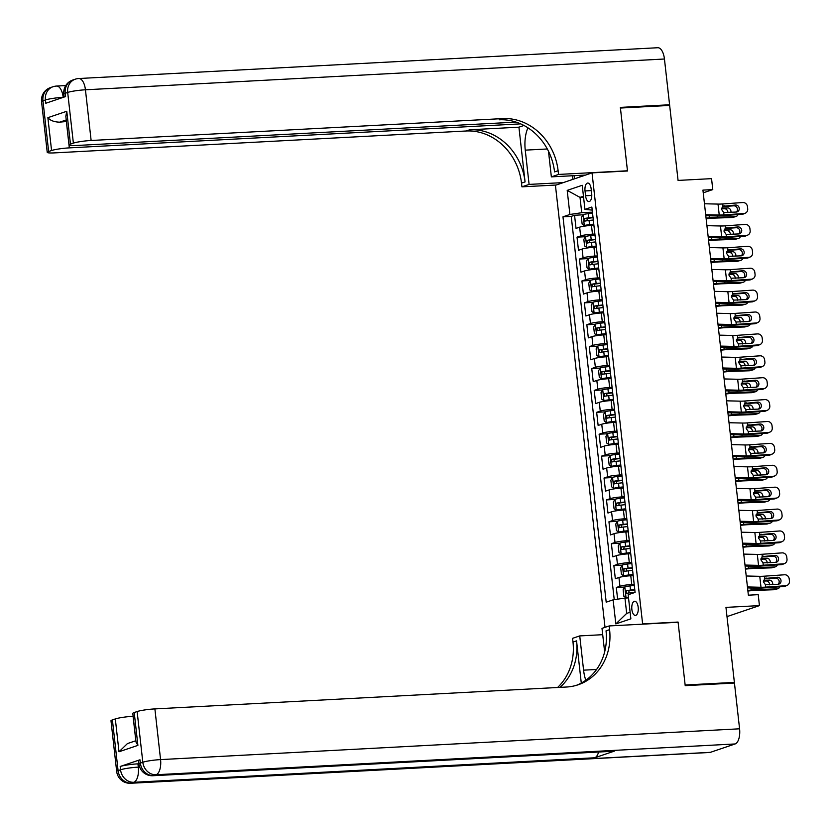 <?xml version="1.0" encoding="UTF-8"?>
<svg xmlns="http://www.w3.org/2000/svg" width="831" height="831" viewBox="0 0 831 831"><rect width="100%" height="100%" fill="white"/><g stroke="black" fill="none" stroke-linecap="round" stroke-linejoin="round"><path stroke-width="1.25" d="M638.187 607.264A7.095 3.241 -93 0 0 634.645 601.249A7.095 3.241 -93 0 0 631.861 609.403A7.095 3.241 -93 0 0 635.403 615.418A7.095 3.241 -93 0 0 638.187 607.264M727 616.602L759.441 605.612L725.962 607.388L734.375 682.386L685.139 685.004L678.075 622.055L642.623 623.936L592.036 172.879L555.43 185.282L605.02 627.343M734.375 682.386L732.059 683.165M592.036 172.879L627.488 170.999L620.425 108.04L669.661 105.423L678.065 180.42L711.554 178.644L712.78 189.593L702.933 190.112L748.367 595.183L758.215 594.664L759.441 605.612M593.905 225.284L591.475 225.409A8.871 1.008 173.6 0 0 579.643 227.175L576.028 228.39L574.553 215.26L583.009 214.803M594.892 234.041L592.461 234.165A8.871 1.008 173.6 0 0 580.63 235.931L577.015 237.147L585.46 236.7M577.015 237.147L578.49 250.287L582.095 249.061A8.871 1.008 173.6 0 1 593.936 247.306L596.367 247.181M598.819 269.078L596.388 269.202A8.871 1.008 173.6 0 0 584.557 270.958L580.942 272.184L579.467 259.043L587.922 258.597M601.27 290.964L598.85 291.099A8.871 1.008 173.6 0 0 587.008 292.855L583.404 294.081L581.929 280.94L590.374 280.494M603.732 312.861L601.301 312.996A8.871 1.008 173.6 0 0 589.47 314.752L585.855 315.977L584.38 302.837L592.825 302.391M606.183 334.758L603.753 334.893A8.871 1.008 173.6 0 0 591.921 336.648L588.317 337.874L586.842 324.734L595.287 324.287M608.645 356.655L606.215 356.79A8.871 1.008 173.6 0 0 594.383 358.545L590.768 359.771L589.293 346.631L597.738 346.184M611.097 378.552L608.666 378.687A8.871 1.008 173.6 0 0 596.835 380.442L593.22 381.668L591.755 368.528L600.2 368.081M613.558 400.449L611.128 400.573A8.871 1.008 173.6 0 0 599.286 402.339L595.682 403.565L594.207 390.425L602.652 389.978M616.01 422.345L613.579 422.47A8.871 1.008 173.6 0 0 601.748 424.236L598.133 425.462L596.658 412.321L605.113 411.875M618.472 444.242L616.041 444.367A8.871 1.008 173.6 0 0 604.199 446.133L600.595 447.348L599.12 434.218L607.565 433.761M620.923 466.139L618.493 466.264A8.871 1.008 173.6 0 0 606.661 468.03L603.046 469.245L601.571 456.115L610.027 455.658M623.375 488.036L620.954 488.161A8.871 1.008 173.6 0 0 609.113 489.926L605.508 491.142L604.033 478.012L612.478 477.555M625.836 509.933L623.406 510.057A8.871 1.008 173.6 0 0 611.574 511.813L607.96 513.039L606.485 499.898L614.93 499.452M628.288 531.83L625.857 531.954A8.871 1.008 173.6 0 0 614.026 533.71L610.411 534.935L608.946 521.795L617.391 521.349M630.75 553.716L628.319 553.851A8.871 1.008 173.6 0 0 616.488 555.607L612.873 556.832L611.398 543.692L619.843 543.245M633.201 575.613L630.771 575.748A8.871 1.008 173.6 0 0 618.939 577.503L615.324 578.729L613.86 565.589L622.305 565.142M585.024 190.943L585.564 195.752A6.877 3.147 -93 0 0 588.992 201.58A6.877 3.147 -93 0 0 591.693 193.675L591.153 188.866A6.877 3.147 -93 0 0 587.725 183.038A6.877 3.147 -93 0 0 585.024 190.943L591.35 190.6M642.623 623.936L641.854 624.195M583.57 197.196L580.017 197.383L581.731 212.715L569.9 214.471L562.971 216.818L606.194 602.184L613.122 599.837L615.823 623.925L630.864 618.835L628.163 594.747L635.081 592.399L591.859 207.033L584.931 209.381L592.202 210.118M569.9 214.471L567.199 190.382L582.23 185.292L584.931 209.381M634.188 584.38L631.757 584.505L630.771 575.748M631.726 562.483L629.296 562.608L628.319 553.851M629.275 540.586L626.844 540.711L625.857 531.954M626.813 518.689L624.393 518.814L623.406 510.057M624.361 496.793L621.931 496.917L620.954 488.161M621.91 474.896L619.479 475.02L618.493 466.264M619.448 452.999L617.018 453.124L616.041 444.367M616.997 431.102L614.566 431.237L613.579 422.47M614.535 409.205L612.104 409.34L611.128 400.573M612.083 387.308L609.653 387.443L608.666 378.687M609.622 365.411L607.191 365.547L606.215 356.79M607.17 343.515L604.739 343.65L603.753 334.893M604.708 321.628L602.288 321.753L601.301 312.996M602.257 299.731L599.826 299.856L598.85 291.099M599.805 277.834L597.375 277.959L596.388 269.202M597.344 255.938L594.913 256.062L593.936 247.306M574.553 215.26L571.24 216.382L614.234 599.681M631.757 584.505A8.871 1.008 -6.4 0 0 619.926 586.26L616.311 587.486L617.62 599.172M613.86 565.589L617.464 564.363A8.871 1.008 -6.4 0 1 629.296 562.608M611.398 543.692L615.013 542.477A8.871 1.008 -6.4 0 1 626.844 540.711M608.946 521.795L612.551 520.58A8.871 1.008 -6.4 0 1 624.393 518.814M606.485 499.898L610.099 498.683A8.871 1.008 -6.4 0 1 621.931 496.917M604.033 478.012L607.638 476.786A8.871 1.008 -6.4 0 1 619.479 475.02M601.571 456.115L605.186 454.889A8.871 1.008 -6.4 0 1 617.018 453.124M599.12 434.218L602.724 432.993A8.871 1.008 -6.4 0 1 614.566 431.237M596.658 412.321L600.273 411.096A8.871 1.008 -6.4 0 1 612.104 409.34M594.207 390.425L597.821 389.199A8.871 1.008 -6.4 0 1 609.653 387.443M591.755 368.528L595.36 367.302A8.871 1.008 -6.4 0 1 607.191 365.547M589.293 346.631L592.908 345.405A8.871 1.008 -6.4 0 1 604.739 343.65M586.842 324.734L590.446 323.508A8.871 1.008 -6.4 0 1 602.288 321.753M584.38 302.837L587.995 301.611A8.871 1.008 -6.4 0 1 599.826 299.856M581.929 280.94L585.533 279.725A8.871 1.008 -6.4 0 1 597.375 277.959M579.467 259.043L583.082 257.828A8.871 1.008 -6.4 0 1 594.913 256.062M592.43 212.144L581.731 212.715M703.234 192.823L712.78 189.593M583.455 196.22L580.017 197.383L567.199 190.382M628.516 597.894L624.954 598.081L626.678 613.413L630.127 612.239M571.24 216.382L562.971 216.818M616.311 587.486L624.756 587.039M613.122 599.837L624.954 598.081M615.823 623.925L626.678 613.413M678.075 622.055L677.307 622.315M704.459 203.761L718.015 204.094A11.083 1.257 173.6 0 0 722.752 203.948L742.8 202.535A4.435 4.134 66.5 0 1 747.453 206.628L747.703 208.81A4.435 4.134 66.5 0 1 744.036 213.484L723.978 214.897L723.718 212.539L721.62 209.526L723.012 206.306L735.549 205.028A3.553 3.314 -113.5 0 1 737.357 211.791A3.553 3.314 -113.5 0 1 736.328 212.04L723.718 212.539M705.799 215.686L715.034 215.915A16.63 1.88 173.6 0 0 722.139 215.696L742.197 214.284L744.036 213.484M705.685 214.71L719.241 215.042A11.083 1.257 173.6 0 0 723.978 214.897M745.314 213.172L743.475 213.972A4.435 4.134 -113.5 0 1 742.197 214.284M736.37 212.04A3.553 3.314 66.5 0 0 733.711 205.828L722.617 206.607M722.752 203.948L723.012 206.306L724.518 205.808L723.095 206.254M592.555 213.214L588.286 213.681A5.879 0.665 -6.4 0 0 583.123 214.616L581.388 217.473L582.126 224.048L584.349 225.565A5.879 0.665 -6.4 0 1 589.522 224.63L593.781 224.162M584.349 225.565L593.822 224.484M706.153 218.792L709.051 218.491A11.083 1.257 -6.4 0 1 714.504 218.106L732.163 217.504L735.238 216.642A4.435 3.625 74.3 0 0 735.944 216.527A4.435 3.625 74.3 0 0 738.063 214.575M706.08 218.169L709.404 217.826A16.63 1.88 -6.4 0 1 717.568 217.244L735.238 216.642M593.022 217.379L588.753 217.847A5.879 0.665 173.6 0 0 584.577 218.511L584.868 221.139A5.879 0.665 -6.4 0 1 589.054 220.475L593.313 219.997M727.914 212.632A3.553 2.898 74.3 0 0 727.894 212.154A3.553 2.898 74.3 0 0 724.57 208.747L727.644 207.885L721.723 208.093M727.644 207.885A3.553 2.898 -105.7 0 1 730.958 211.292A3.553 2.898 -105.7 0 1 730.927 212.414M735.944 216.527L732.869 217.4A4.435 3.625 -105.7 0 1 732.163 217.504M721.599 208.851L724.57 208.747M586.831 220.766L587.403 218.366L593.054 217.701M41.55 101.662A13.306 13.306 0 0 1 50.504 87.577A13.306 11.738 71.3 0 0 42.952 100.811L48.645 151.502A13.306 1.506 173.6 0 0 47.232 152.353L41.55 101.662A13.306 1.506 -6.4 0 1 42.952 100.811L45.425 99.969L45.798 103.262L65.587 96.552L65.213 93.269L67.685 92.438A13.306 1.506 -6.4 0 1 85.437 89.79L91.13 140.481A13.306 1.506 173.6 0 0 73.377 143.119L67.685 92.438A13.306 11.738 -108.7 0 1 75.237 79.205A13.306 13.306 0 0 1 78.8 78.519A13.306 6.087 -93 0 1 85.437 89.79L664.447 59.011L669.589 104.768L620.352 107.386L627.457 170.781L558.525 174.437L558.11 170.719A55.438 48.904 71.3 0 0 502.734 118.594L91.13 140.481M626.688 171.041L627.457 170.781M527.976 127.839A24.951 11.405 -93 0 0 525.254 150.141L529.098 184.409L521.93 186.84L521.504 183.121A55.438 48.904 71.3 0 0 466.129 130.997L54.524 152.883A13.306 1.506 173.6 0 1 47.232 152.353M585.637 175.05L551.358 176.868L548.481 151.232M551.358 176.868L558.525 174.437M518.928 127.174L525.067 181.916A55.438 48.904 71.3 0 0 469.692 129.792L518.928 127.174L523.956 125.471M66.241 119.955L59.666 122.178C54.129 121.991 50.203 120.485 47.876 117.67L66.771 111.271L70.458 144.116L73.377 143.119M70.458 144.116A13.306 1.506 173.6 0 0 69.046 144.968A13.306 1.506 173.6 0 0 76.338 145.498L516.093 122.115M78.8 78.519L657.809 47.731A13.306 6.087 87 0 1 664.447 59.011M667.272 105.558L669.589 104.768M563.376 182.591L529.098 184.409M556.199 185.022L521.93 186.84M520.663 123.871L69.316 147.876A13.306 1.506 173.6 0 0 51.564 150.515L47.876 117.67M48.645 151.502L51.564 150.515M59.666 122.178A13.306 1.506 -6.4 0 1 66.366 121.596L69.316 147.876M558.11 170.719L554.547 171.924A55.438 48.904 71.3 0 0 499.171 119.799L502.734 118.594M66.771 111.271L65.826 116.267L69.046 144.968M572.912 179.361L572.507 175.746M574.138 175.663L574.491 178.821M580.048 175.351L580.215 176.889M139.972 759.783L140.346 763.066A13.306 1.506 173.6 0 0 138.943 763.928L138.569 760.635A13.306 1.506 -6.4 0 1 139.972 759.783L120.194 766.483A13.306 1.506 -6.4 0 1 137.946 763.845L138.31 767.138L139.681 767.065M138.922 763.793L137.946 763.845M685.211 685.658L678.106 622.274L609.175 625.94L609.59 629.659A55.438 48.904 -108.7 0 1 578.137 684.786A55.438 48.904 -108.7 0 1 566.493 687.019L154.888 708.905L160.57 759.596L739.58 728.808L734.448 683.04L685.211 685.658M602.704 634.687L579.737 635.912L583.58 670.17A24.951 11.405 -93 0 0 585.803 680.257M579.737 635.912L572.569 638.333L572.985 642.062A55.438 48.904 -108.7 0 1 557.591 687.486M581.285 683.072L576.548 640.857A55.438 48.904 -108.7 0 1 559.959 687.362M609.175 625.94L601.997 628.371L604.646 651.951M739.58 728.808A13.306 6.087 87 0 1 735.123 743.953L156.103 774.741L153.631 775.583A13.306 11.738 71.3 0 1 140.346 763.066L142.818 762.235L137.136 711.544L134.217 712.531A13.306 1.506 -6.4 0 0 132.804 713.382L136.024 742.083L137.894 745.376L118.999 751.775L115.322 718.929L112.403 719.916L118.085 770.607L120.557 769.776L120.194 766.483M115.322 718.929A13.306 1.506 -6.4 0 1 133.074 716.291L135.817 740.743M598.59 752.024A13.306 6.087 87 0 1 594.695 757.779L133.853 782.283L131.381 783.124A13.306 11.738 71.3 0 1 118.085 770.607A13.306 1.506 173.6 0 0 116.683 771.469L110.99 720.778A13.306 1.506 -6.4 0 1 112.403 719.916M735.123 743.953L710.391 752.335A13.306 6.087 87 0 1 709.622 752.481L130.612 783.269A13.306 6.087 -93 0 0 131.381 783.124L710.391 752.335M594.695 757.779L614.483 751.079A13.306 6.087 87 0 1 613.714 751.224L152.862 775.728A13.306 6.087 -93 0 0 153.631 775.583L614.483 751.079M137.136 711.544A13.306 1.506 -6.4 0 1 154.888 708.905M609.59 629.659L606.028 630.864A55.438 48.904 -108.7 0 1 576.35 685.346M118.999 751.775L127.434 743.579L135.879 740.722M706.921 225.658L720.467 225.99A11.083 1.257 173.6 0 0 725.203 225.845L745.262 224.432A4.435 4.134 66.5 0 1 749.905 228.525L750.154 230.706A4.435 4.134 66.5 0 1 746.487 235.381L726.429 236.793L726.169 234.435L724.071 231.413L725.473 228.203L738.001 226.925A3.553 3.314 -113.5 0 1 739.808 233.688A3.553 3.314 -113.5 0 1 738.79 233.937A3.553 3.314 66.5 0 0 736.162 227.725L725.068 228.504M708.251 237.583L717.496 237.811A16.63 1.88 173.6 0 0 724.601 237.583L744.649 236.181L746.487 235.381M708.147 236.606L721.703 236.939A11.083 1.257 173.6 0 0 726.429 236.793M747.765 235.069L745.926 235.869A4.435 4.134 -113.5 0 1 744.649 236.181M725.203 225.845L725.473 228.203L726.969 227.704L725.556 228.151M726.169 234.435L738.79 233.937M709.373 247.555L722.928 247.887A11.083 1.257 173.6 0 0 727.665 247.742L747.713 246.329A4.435 4.134 66.5 0 1 752.367 250.422L752.606 252.603A4.435 4.134 66.5 0 1 748.949 257.278L728.891 258.69L728.621 256.322L726.523 253.31L727.925 250.1L740.463 248.822A3.553 3.314 -113.5 0 1 742.27 255.584A3.553 3.314 -113.5 0 1 741.242 255.834L728.621 256.322M710.713 259.48L719.947 259.708A16.63 1.88 173.6 0 0 727.052 259.48L747.111 258.077L748.949 257.278M710.598 258.503L724.154 258.836A11.083 1.257 173.6 0 0 728.891 258.69M750.227 256.966L748.388 257.766A4.435 4.134 -113.5 0 1 747.111 258.077M741.283 255.834A3.553 3.314 66.5 0 0 738.624 249.622L727.53 250.401M727.665 247.742L727.925 250.1L729.431 249.601L728.008 250.048M711.835 269.452L725.38 269.784A11.083 1.257 173.6 0 0 730.117 269.628L750.175 268.226A4.435 4.134 66.5 0 1 754.818 272.308L755.067 274.5A4.435 4.134 66.5 0 1 751.401 279.174L731.342 280.577L731.083 278.219L728.984 275.206L730.387 271.997L742.914 270.719A3.553 3.314 -113.5 0 1 744.721 277.481A3.553 3.314 -113.5 0 1 743.703 277.731L731.083 278.219M713.164 281.377L722.409 281.605A16.63 1.88 173.6 0 0 729.514 281.377L749.562 279.974L751.401 279.174M713.06 280.4L726.606 280.733A11.083 1.257 173.6 0 0 731.342 280.577M752.678 278.863L750.84 279.663A4.435 4.134 -113.5 0 1 749.562 279.974M743.735 277.72A3.553 3.314 66.5 0 0 741.075 271.519L729.982 272.298M730.117 269.628L730.387 271.997L731.882 271.498L730.47 271.934M714.286 291.349L727.842 291.681A11.083 1.257 173.6 0 0 732.578 291.525L752.626 290.123A4.435 4.134 66.5 0 1 757.28 294.205L757.519 296.397A4.435 4.134 66.5 0 1 753.852 301.071L733.804 302.474L733.534 300.116L731.436 297.103L732.838 293.883L745.365 292.616A3.553 3.314 -113.5 0 1 747.173 299.378A3.553 3.314 -113.5 0 1 746.155 299.627L733.534 300.116M715.626 303.273L724.861 303.502A16.63 1.88 173.6 0 0 731.966 303.273L752.024 301.871L753.852 301.071M715.512 302.297L729.067 302.629A11.083 1.257 173.6 0 0 733.804 302.474M755.13 300.76L753.302 301.56A4.435 4.134 -113.5 0 1 752.024 301.871M746.196 299.617A3.553 3.314 66.5 0 0 743.537 293.416L732.443 294.195M732.578 291.525L732.838 293.883L734.334 293.395L732.921 293.831M595.006 235.111L590.748 235.578A5.879 0.665 -6.4 0 0 585.575 236.513L583.84 239.37L584.577 245.945L586.811 247.461A5.879 0.665 -6.4 0 1 591.973 246.527L596.232 246.059M586.811 247.461L596.274 246.381M708.604 240.689L711.513 240.388A11.083 1.257 -6.4 0 1 716.956 240.003L734.614 239.401L737.689 238.539A4.435 3.625 74.3 0 0 738.395 238.424A4.435 3.625 74.3 0 0 740.525 236.471M708.531 240.066L711.855 239.723A16.63 1.88 -6.4 0 1 720.03 239.131L737.689 238.539M595.474 239.266L591.215 239.744A5.879 0.665 173.6 0 0 587.029 240.408L587.32 243.036A5.879 0.665 -6.4 0 1 591.506 242.372L595.775 241.894M730.376 234.529A3.553 2.898 74.3 0 0 730.345 234.051A3.553 2.898 74.3 0 0 727.021 230.644L730.096 229.782L724.175 229.979M730.096 229.782A3.553 2.898 -105.7 0 1 733.42 233.189A3.553 2.898 -105.7 0 1 733.389 234.311M738.395 238.424L735.331 239.297A4.435 3.625 -105.7 0 1 734.614 239.401M724.05 230.748L727.021 230.644M589.283 242.662L589.865 240.252L595.515 239.598M597.468 257.008L593.199 257.475A5.879 0.665 -6.4 0 0 588.036 258.41L586.302 261.266L587.039 267.831L589.262 269.358A5.879 0.665 -6.4 0 1 594.425 268.423L598.694 267.956M589.262 269.358L598.725 268.278M711.056 262.586L713.964 262.284A11.083 1.257 -6.4 0 1 719.417 261.9L737.076 261.298L740.151 260.435A4.435 3.625 74.3 0 0 740.857 260.321A4.435 3.625 74.3 0 0 742.976 258.368M710.993 261.962L714.307 261.62A16.63 1.88 -6.4 0 1 722.482 261.027L740.151 260.435M597.936 261.163L593.666 261.64A5.879 0.665 173.6 0 0 589.48 262.305L589.781 264.933A5.879 0.665 -6.4 0 1 593.957 264.268L598.227 263.791M732.828 256.426A3.553 2.898 74.3 0 0 732.797 255.948A3.553 2.898 74.3 0 0 729.483 252.541L732.547 251.679L726.637 251.876M732.547 251.679A3.553 2.898 -105.7 0 1 735.871 255.086A3.553 2.898 -105.7 0 1 735.84 256.208M740.857 260.321L737.783 261.194A4.435 3.625 -105.7 0 1 737.076 261.298M726.512 252.645L729.483 252.541M591.745 264.559L592.316 262.149L597.967 261.495M599.92 278.904L595.661 279.372A5.879 0.665 -6.4 0 0 590.488 280.307L588.753 283.163L589.491 289.728L591.714 291.255A5.879 0.665 -6.4 0 1 596.887 290.32L601.145 289.853M591.714 291.255L601.187 290.175M713.517 284.482L716.426 284.181A11.083 1.257 -6.4 0 1 721.869 283.786L739.528 283.194L742.602 282.332A4.435 3.625 74.3 0 0 743.309 282.218A4.435 3.625 74.3 0 0 745.438 280.265M713.445 283.859L716.769 283.516A16.63 1.88 -6.4 0 1 724.944 282.924L742.602 282.332M600.387 283.059L596.128 283.537A5.879 0.665 173.6 0 0 591.942 284.202L592.233 286.83A5.879 0.665 -6.4 0 1 596.419 286.165L600.678 285.687M735.279 278.323A3.553 2.898 74.3 0 0 735.258 277.845A3.553 2.898 74.3 0 0 731.934 274.438L735.009 273.576L729.088 273.773M735.009 273.576A3.553 2.898 -105.7 0 1 738.333 276.983A3.553 2.898 -105.7 0 1 738.302 278.105M743.309 282.218L740.244 283.08A4.435 3.625 -105.7 0 1 739.528 283.194M728.964 274.542L731.934 274.438M594.196 286.456L594.778 284.046L600.429 283.381M602.382 300.801L598.112 301.269A5.879 0.665 -6.4 0 0 592.95 302.204L591.215 305.06L591.952 311.625L594.175 313.152A5.879 0.665 -6.4 0 1 599.338 312.217L603.607 311.75M594.175 313.152L603.638 312.072M715.969 306.379L718.877 306.078A11.083 1.257 -6.4 0 1 724.32 305.683L741.99 305.091L745.054 304.229A4.435 3.625 74.3 0 0 745.771 304.115A4.435 3.625 74.3 0 0 747.89 302.162M715.907 305.756L719.22 305.413A16.63 1.88 -6.4 0 1 727.395 304.821L745.054 304.229M602.839 304.956L598.58 305.434A5.879 0.665 173.6 0 0 594.394 306.099L594.695 308.727A5.879 0.665 -6.4 0 1 598.871 308.062L603.14 307.584M737.741 300.22A3.553 2.898 74.3 0 0 737.71 299.742A3.553 2.898 74.3 0 0 734.396 296.335L737.461 295.472L731.55 295.67M737.461 295.472A3.553 2.898 -105.7 0 1 740.785 298.88A3.553 2.898 -105.7 0 1 740.753 300.001M745.771 304.115L742.696 304.977A4.435 3.625 -105.7 0 1 741.99 305.091M731.425 296.438L734.396 296.335M596.658 308.353L597.229 305.943L602.88 305.278M716.738 313.245L730.293 313.578A11.083 1.257 173.6 0 0 735.03 313.422L755.088 312.02A4.435 4.134 66.5 0 1 759.731 316.102L759.981 318.294A4.435 4.134 66.5 0 1 756.314 322.968L736.256 324.37L735.996 322.013L733.898 319L735.29 315.78L747.827 314.513A3.553 3.314 -113.5 0 1 749.635 321.275A3.553 3.314 -113.5 0 1 748.617 321.524L735.996 322.013M718.077 325.17L727.322 325.399A16.63 1.88 173.6 0 0 734.417 325.17L754.475 323.768L756.314 322.968M717.974 324.194L731.519 324.526A11.083 1.257 173.6 0 0 736.256 324.37M757.592 322.657L755.753 323.456A4.435 4.134 -113.5 0 1 754.475 323.768M748.648 321.514A3.553 3.314 66.5 0 0 745.989 315.313L734.895 316.092M735.03 313.422L735.29 315.78L736.796 315.292L735.383 315.728M604.833 322.698L600.574 323.166A5.879 0.665 -6.4 0 0 595.401 324.1L593.666 326.957L594.404 333.522L596.627 335.049A5.879 0.665 -6.4 0 1 601.8 334.114L606.059 333.647M596.627 335.049L606.1 333.969M718.431 328.276L721.329 327.975A11.083 1.257 -6.4 0 1 726.782 327.58L744.441 326.988L747.516 326.126A4.435 3.625 74.3 0 0 748.222 326.012A4.435 3.625 74.3 0 0 750.351 324.048M718.358 327.653L721.682 327.31A16.63 1.88 -6.4 0 1 729.857 326.718L747.516 326.126M605.3 326.853L601.031 327.331A5.879 0.665 173.6 0 0 596.855 327.996L597.146 330.624A5.879 0.665 -6.4 0 1 601.332 329.959L605.591 329.481M740.192 322.106A3.553 2.898 74.3 0 0 740.172 321.639A3.553 2.898 74.3 0 0 736.848 318.231L739.922 317.369L734.002 317.567M739.922 317.369A3.553 2.898 -105.7 0 1 743.236 320.776A3.553 2.898 -105.7 0 1 743.215 321.898M748.222 326.012L745.158 326.874A4.435 3.625 -105.7 0 1 744.441 326.988M733.877 318.335L736.848 318.231M599.109 330.25L599.691 327.84L605.332 327.175M719.199 335.142L732.755 335.475A11.083 1.257 173.6 0 0 737.481 335.319L757.54 333.917A4.435 4.134 66.5 0 1 762.193 337.999L762.432 340.191A4.435 4.134 66.5 0 1 758.765 344.865L738.717 346.267L738.447 343.909L736.349 340.897L737.751 337.677L750.279 336.41A3.553 3.314 -113.5 0 1 752.086 343.161A3.553 3.314 -113.5 0 1 751.068 343.411L738.447 343.909M720.539 347.067L729.774 347.296A16.63 1.88 173.6 0 0 736.879 347.067L756.937 345.665L758.765 344.865M720.425 346.091L733.981 346.423A11.083 1.257 173.6 0 0 738.717 346.267M760.043 344.553L758.215 345.343A4.435 4.134 -113.5 0 1 756.937 345.665M751.11 343.411A3.553 3.314 66.5 0 0 748.44 337.209L737.357 337.988M737.481 335.319L737.751 337.677L739.247 337.189L737.835 337.625M607.284 344.595L603.026 345.062A5.879 0.665 -6.4 0 0 597.863 345.987L596.128 348.854L596.866 355.419L599.089 356.935A5.879 0.665 -6.4 0 1 604.251 356.011L608.521 355.533M599.089 356.935L608.552 355.865M720.882 350.173L723.791 349.872A11.083 1.257 -6.4 0 1 729.234 349.477L746.903 348.885L749.967 348.023A4.435 3.625 74.3 0 0 750.684 347.909A4.435 3.625 74.3 0 0 752.803 345.945M720.809 349.55L724.133 349.207A16.63 1.88 -6.4 0 1 732.308 348.615L749.967 348.023M607.752 348.75L603.493 349.217A5.879 0.665 173.6 0 0 599.307 349.893L599.608 352.51A5.879 0.665 -6.4 0 1 603.784 351.845L608.053 351.378M742.654 344.003A3.553 2.898 74.3 0 0 742.623 343.535A3.553 2.898 74.3 0 0 739.31 340.128L742.374 339.266L736.453 339.464M742.374 339.266A3.553 2.898 -105.7 0 1 745.698 342.673A3.553 2.898 -105.7 0 1 745.667 343.795M750.684 347.909L747.609 348.771A4.435 3.625 -105.7 0 1 746.903 348.885M736.328 340.232L739.31 340.128M601.561 352.147L602.143 349.737L607.793 349.072M721.651 357.039L735.206 357.372A11.083 1.257 173.6 0 0 739.943 357.216L760.001 355.813A4.435 4.134 66.5 0 1 764.645 359.896L764.894 362.087A4.435 4.134 66.5 0 1 761.227 366.762L741.169 368.164L740.909 365.806L738.811 362.794L740.203 359.574L752.741 358.306A3.553 3.314 -113.5 0 1 754.548 365.058A3.553 3.314 -113.5 0 1 753.52 365.308L740.909 365.806M722.991 368.964L732.225 369.193A16.63 1.88 173.6 0 0 739.33 368.964L759.389 367.551L761.227 366.762M722.887 367.988L736.432 368.32A11.083 1.257 173.6 0 0 741.169 368.164M762.505 366.45L760.666 367.24A4.435 4.134 -113.5 0 1 759.389 367.551M753.561 365.308A3.553 3.314 66.5 0 0 750.902 359.106L739.808 359.885M739.943 357.216L740.203 359.574L741.709 359.075L740.286 359.522M609.746 366.481L605.477 366.959A5.879 0.665 -6.4 0 0 600.314 367.884L598.58 370.751L599.317 377.316L601.54 378.832A5.879 0.665 -6.4 0 1 606.713 377.908L610.972 377.43M601.54 378.832L611.014 377.762M723.344 372.07L726.242 371.769A11.083 1.257 -6.4 0 1 731.696 371.374L749.354 370.782L752.429 369.909A4.435 3.625 74.3 0 0 753.135 369.805A4.435 3.625 74.3 0 0 755.254 367.842M723.271 371.447L726.595 371.104A16.63 1.88 -6.4 0 1 734.76 370.512L752.429 369.909M610.214 370.647L605.944 371.114A5.879 0.665 173.6 0 0 601.769 371.779L602.06 374.407A5.879 0.665 -6.4 0 1 606.246 373.742L610.505 373.275M745.106 365.9A3.553 2.898 74.3 0 0 745.085 365.432A3.553 2.898 74.3 0 0 741.761 362.025L744.836 361.163L738.915 361.36M744.836 361.163A3.553 2.898 -105.7 0 1 748.149 364.56A3.553 2.898 -105.7 0 1 748.129 365.692M753.135 369.805L750.061 370.668A4.435 3.625 -105.7 0 1 749.354 370.782M738.79 362.129L741.761 362.025M604.023 374.043L604.594 371.634L610.245 370.969M724.113 378.936L737.658 379.268A11.083 1.257 173.6 0 0 742.395 379.113L762.453 377.71A4.435 4.134 66.5 0 1 767.096 381.793L767.345 383.984A4.435 4.134 66.5 0 1 763.679 388.648L743.631 390.061L743.361 387.703L741.262 384.691L742.665 381.471L755.192 380.203A3.553 3.314 -113.5 0 1 756.999 386.955A3.553 3.314 -113.5 0 1 755.981 387.204A3.553 3.314 66.5 0 0 753.353 381.003L742.26 381.782M725.453 390.861L734.687 391.089A16.63 1.88 173.6 0 0 741.792 390.861L761.84 389.448L763.679 388.648M725.338 389.874L738.894 390.206A11.083 1.257 173.6 0 0 743.631 390.061M764.956 388.337L763.118 389.137A4.435 4.134 -113.5 0 1 761.84 389.448M742.395 379.113L742.665 381.471L744.161 380.972L742.748 381.419M743.361 387.703L755.981 387.204M612.198 388.378L607.939 388.856A5.879 0.665 -6.4 0 0 602.766 389.781L601.031 392.648L601.769 399.212L604.002 400.729A5.879 0.665 -6.4 0 1 609.165 399.804L613.434 399.327M604.002 400.729L613.465 399.659M725.795 393.967L728.704 393.665A11.083 1.257 -6.4 0 1 734.147 393.271L751.816 392.679L754.88 391.806A4.435 3.625 74.3 0 0 755.597 391.702A4.435 3.625 74.3 0 0 757.716 389.739M725.723 393.343L729.047 392.99A16.63 1.88 -6.4 0 1 737.222 392.409L754.88 391.806M612.665 392.544L608.406 393.011A5.879 0.665 173.6 0 0 604.22 393.676L604.511 396.304A5.879 0.665 -6.4 0 1 608.697 395.639L612.966 395.172M747.568 387.797A3.553 2.898 74.3 0 0 747.536 387.329A3.553 2.898 74.3 0 0 744.212 383.922L747.287 383.06L741.366 383.257M747.287 383.06A3.553 2.898 -105.7 0 1 750.611 386.457A3.553 2.898 -105.7 0 1 750.58 387.589M755.597 391.702L752.522 392.564A4.435 3.625 -105.7 0 1 751.816 392.679M741.242 384.015L744.212 383.922M606.474 395.94L607.056 393.53L612.707 392.866M726.564 400.822L740.12 401.155A11.083 1.257 173.6 0 0 744.856 401.009L764.904 399.597A4.435 4.134 66.5 0 1 769.558 403.689L769.797 405.881A4.435 4.134 66.5 0 1 766.14 410.545L746.082 411.958L745.812 409.6L743.724 406.588L745.116 403.367L757.654 402.1A3.553 3.314 -113.5 0 1 759.461 408.852A3.553 3.314 -113.5 0 1 758.433 409.101L745.812 409.6M727.904 412.758L737.139 412.976A16.63 1.88 173.6 0 0 744.244 412.758L764.302 411.345L766.14 410.545M727.79 411.771L741.345 412.103A11.083 1.257 173.6 0 0 746.082 411.958M767.418 410.234L765.58 411.033A4.435 4.134 -113.5 0 1 764.302 411.345M758.474 409.101A3.553 3.314 66.5 0 0 755.815 402.9L744.721 403.679M744.856 401.009L745.116 403.367L746.622 402.869L745.199 403.315M614.66 410.275L610.39 410.753A5.879 0.665 -6.4 0 0 605.228 411.677L603.493 414.544L604.23 421.109L606.453 422.626A5.879 0.665 -6.4 0 1 611.616 421.701L615.885 421.224M606.453 422.626L615.916 421.546M728.257 415.864L731.155 415.562A11.083 1.257 -6.4 0 1 736.609 415.168L754.268 414.576L757.342 413.703A4.435 3.625 74.3 0 0 758.049 413.599A4.435 3.625 74.3 0 0 760.168 411.636M728.185 415.23L731.509 414.887A16.63 1.88 -6.4 0 1 739.673 414.305L757.342 413.703M615.127 414.44L610.858 414.908A5.879 0.665 173.6 0 0 606.682 415.573L606.973 418.201A5.879 0.665 -6.4 0 1 611.159 417.536L615.418 417.069M750.019 409.693A3.553 2.898 74.3 0 0 749.998 409.216A3.553 2.898 74.3 0 0 746.674 405.819L749.739 404.957L743.828 405.154M749.739 404.957A3.553 2.898 -105.7 0 1 753.063 408.353A3.553 2.898 -105.7 0 1 753.031 409.486M758.049 413.599L754.974 414.461A4.435 3.625 -105.7 0 1 754.268 414.576M743.703 405.912L746.674 405.819M608.936 417.837L609.507 415.427L615.158 414.762M729.026 422.719L742.571 423.052A11.083 1.257 173.6 0 0 747.308 422.906L767.366 421.494A4.435 4.134 66.5 0 1 772.009 425.586L772.259 427.778A4.435 4.134 66.5 0 1 768.592 432.442L748.534 433.855L748.274 431.497L746.176 428.484L747.578 425.264L760.105 423.997A3.553 3.314 -113.5 0 1 761.913 430.749A3.553 3.314 -113.5 0 1 760.895 430.998L748.274 431.497M730.356 434.655L739.6 434.873A16.63 1.88 173.6 0 0 746.705 434.655L766.753 433.242L768.592 432.442M730.252 433.668L743.807 434A11.083 1.257 173.6 0 0 748.534 433.855M769.87 432.13L768.031 432.93A4.435 4.134 -113.5 0 1 766.753 433.242M760.926 430.998A3.553 3.314 66.5 0 0 758.267 424.786L747.173 425.565M747.308 422.906L747.578 425.264L749.074 424.766L747.661 425.212M617.111 432.172L612.852 432.65A5.879 0.665 -6.4 0 0 607.679 433.574L605.944 436.431L606.682 443.006L608.915 444.523A5.879 0.665 -6.4 0 1 614.078 443.598L618.337 443.12M608.915 444.523L618.378 443.442M730.709 437.76L733.617 437.459A11.083 1.257 -6.4 0 1 739.06 437.064L756.719 436.462L759.794 435.6A4.435 3.625 74.3 0 0 760.5 435.496A4.435 3.625 74.3 0 0 762.629 433.533M730.636 437.127L733.96 436.784A16.63 1.88 -6.4 0 1 742.135 436.202L759.794 435.6M617.578 436.337L613.32 436.805A5.879 0.665 173.6 0 0 609.133 437.47L609.424 440.098A5.879 0.665 -6.4 0 1 613.61 439.433L617.88 438.965M752.481 431.59A3.553 2.898 74.3 0 0 752.45 431.112A3.553 2.898 74.3 0 0 749.126 427.716L752.2 426.843L746.28 427.051M752.2 426.843A3.553 2.898 -105.7 0 1 755.524 430.25A3.553 2.898 -105.7 0 1 755.493 431.382M760.5 435.496L757.436 436.358A4.435 3.625 -105.7 0 1 756.719 436.462M746.155 427.809L749.126 427.716M611.387 439.734L611.969 437.324L617.62 436.659M731.477 444.616L745.033 444.949A11.083 1.257 173.6 0 0 749.77 444.803L769.818 443.39A4.435 4.134 66.5 0 1 774.471 447.483L774.71 449.675A4.435 4.134 66.5 0 1 771.054 454.339L750.995 455.752L750.725 453.394L748.627 450.381L750.029 447.161L762.557 445.894A3.553 3.314 -113.5 0 1 764.375 452.646A3.553 3.314 -113.5 0 1 763.346 452.895L750.725 453.394M732.817 456.541L742.052 456.77A16.63 1.88 173.6 0 0 749.157 456.551L769.215 455.139L771.054 454.339M732.703 455.565L746.259 455.897A11.083 1.257 173.6 0 0 750.995 455.752M772.331 454.027L770.493 454.827A4.435 4.134 -113.5 0 1 769.215 455.139M763.388 452.895A3.553 3.314 66.5 0 0 760.729 446.683L749.635 447.462M749.77 444.803L750.029 447.161L751.536 446.663L750.113 447.109M619.573 454.069L615.304 454.547A5.879 0.665 -6.4 0 0 610.141 455.471L608.406 458.328L609.144 464.903L611.367 466.42A5.879 0.665 -6.4 0 1 616.529 465.495L620.799 465.017M611.367 466.42L620.83 465.339M733.16 459.647L736.069 459.356A11.083 1.257 -6.4 0 1 741.522 458.961L759.181 458.359L762.245 457.497A4.435 3.625 74.3 0 0 762.962 457.393A4.435 3.625 74.3 0 0 765.081 455.43M733.098 459.024L736.411 458.681A16.63 1.88 -6.4 0 1 744.586 458.099L762.245 457.497M620.04 458.234L615.771 458.702A5.879 0.665 173.6 0 0 611.585 459.366L611.886 461.994A5.879 0.665 -6.4 0 1 616.062 461.33L620.331 460.862M754.932 453.487A3.553 2.898 74.3 0 0 754.901 453.009A3.553 2.898 74.3 0 0 751.588 449.613L754.652 448.74L748.741 448.948M754.652 448.74A3.553 2.898 -105.7 0 1 757.976 452.147A3.553 2.898 -105.7 0 1 757.945 453.279M762.962 457.393L759.887 458.255A4.435 3.625 -105.7 0 1 759.181 458.359M748.617 449.706L751.588 449.613M613.849 461.631L614.421 459.221L620.071 458.556M733.939 466.513L747.485 466.845A11.083 1.257 173.6 0 0 752.221 466.7L772.279 465.287A4.435 4.134 66.5 0 1 776.923 469.38L777.172 471.561A4.435 4.134 66.5 0 1 773.505 476.236L753.447 477.648L753.187 475.29L751.089 472.278L752.491 469.058L765.019 467.78A3.553 3.314 -113.5 0 1 766.826 474.543A3.553 3.314 -113.5 0 1 765.808 474.792A3.553 3.314 66.5 0 0 763.18 468.58L752.086 469.359M735.269 478.438L744.514 478.666A16.63 1.88 173.6 0 0 751.608 478.448L771.667 477.036L773.505 476.236M735.165 477.461L748.71 477.794A11.083 1.257 173.6 0 0 753.447 477.648M774.783 475.924L772.944 476.724A4.435 4.134 -113.5 0 1 771.667 477.036M752.221 466.7L752.491 469.058L753.987 468.559L752.574 469.006M753.187 475.29L765.808 474.792M622.024 475.966L617.765 476.433A5.879 0.665 -6.4 0 0 612.592 477.368L610.858 480.225L611.595 486.8L613.818 488.316A5.879 0.665 -6.4 0 1 618.991 487.382L623.25 486.914M613.818 488.316L623.292 487.236M735.622 481.544L738.53 481.242A11.083 1.257 -6.4 0 1 743.974 480.858L761.632 480.256L764.707 479.394A4.435 3.625 74.3 0 0 765.413 479.279A4.435 3.625 74.3 0 0 767.543 477.326M735.549 480.92L738.873 480.578A16.63 1.88 -6.4 0 1 747.048 479.996L764.707 479.394M622.492 480.131L618.233 480.598A5.879 0.665 173.6 0 0 614.047 481.263L614.338 483.891A5.879 0.665 -6.4 0 1 618.524 483.227L622.783 482.749M757.384 475.384A3.553 2.898 74.3 0 0 757.363 474.906A3.553 2.898 74.3 0 0 754.039 471.499L757.114 470.637L751.193 470.845M757.114 470.637A3.553 2.898 -105.7 0 1 760.427 474.044A3.553 2.898 -105.7 0 1 760.407 475.166M765.413 479.279L762.349 480.152A4.435 3.625 -105.7 0 1 761.632 480.256M751.068 471.603L754.039 471.499M616.301 483.517L616.882 481.118L622.533 480.453M736.391 488.41L749.946 488.742A11.083 1.257 173.6 0 0 754.683 488.597L774.731 487.184A4.435 4.134 66.5 0 1 779.385 491.277L779.623 493.458A4.435 4.134 66.5 0 1 775.957 498.133L755.909 499.545L755.639 497.187L753.54 494.175L754.943 490.955L767.47 489.677A3.553 3.314 -113.5 0 1 769.277 496.439A3.553 3.314 -113.5 0 1 768.26 496.689L755.639 497.187M737.731 500.335L746.965 500.563A16.63 1.88 173.6 0 0 754.07 500.335L774.128 498.932L775.957 498.133M737.616 499.358L751.172 499.691A11.083 1.257 173.6 0 0 755.909 499.545M777.234 497.821L775.406 498.621A4.435 4.134 -113.5 0 1 774.128 498.932M768.301 496.689A3.553 3.314 66.5 0 0 765.642 490.477L754.548 491.256M754.683 488.597L754.943 490.955L756.439 490.456L755.026 490.903M624.486 497.862L620.217 498.33A5.879 0.665 -6.4 0 0 615.054 499.265L613.32 502.121L614.057 508.697L616.28 510.213A5.879 0.665 -6.4 0 1 621.443 509.278L625.712 508.811M616.28 510.213L625.743 509.133M738.073 503.441L740.982 503.139A11.083 1.257 -6.4 0 1 746.425 502.755L764.094 502.153L767.158 501.29A4.435 3.625 74.3 0 0 767.875 501.176A4.435 3.625 74.3 0 0 769.994 499.223M738.011 502.817L741.325 502.475A16.63 1.88 -6.4 0 1 749.5 501.882L767.158 501.29M624.943 502.017L620.684 502.495A5.879 0.665 173.6 0 0 616.498 503.16L616.799 505.788A5.879 0.665 -6.4 0 1 620.975 505.123L625.244 504.646M759.846 497.281A3.553 2.898 74.3 0 0 759.814 496.803A3.553 2.898 74.3 0 0 756.501 493.396L759.565 492.534L753.655 492.731M759.565 492.534A3.553 2.898 -105.7 0 1 762.889 495.941A3.553 2.898 -105.7 0 1 762.858 497.063M767.875 501.176L764.8 502.049A4.435 3.625 -105.7 0 1 764.094 502.153M753.53 493.5L756.501 493.396M618.763 505.414L619.334 503.004L624.985 502.35M738.842 510.307L752.398 510.639A11.083 1.257 173.6 0 0 757.134 510.494L777.193 509.081A4.435 4.134 66.5 0 1 781.836 513.174L782.085 515.355A4.435 4.134 66.5 0 1 778.418 520.029L758.36 521.442L758.101 519.074L756.002 516.061L757.394 512.852L769.932 511.574A3.553 3.314 -113.5 0 1 771.739 518.336A3.553 3.314 -113.5 0 1 770.711 518.586L758.101 519.074M740.182 522.232L749.427 522.46A16.63 1.88 173.6 0 0 756.522 522.232L776.58 520.829L778.418 520.029M740.078 521.255L753.624 521.588A11.083 1.257 173.6 0 0 758.36 521.442M779.696 519.718L777.858 520.518A4.435 4.134 -113.5 0 1 776.58 520.829M770.753 518.586A3.553 3.314 66.5 0 0 768.093 512.374L756.999 513.153M757.134 510.494L757.394 512.852L758.9 512.353L757.488 512.8M626.938 519.759L622.668 520.227A5.879 0.665 -6.4 0 0 617.506 521.162L615.771 524.018L616.509 530.594L618.731 532.11A5.879 0.665 -6.4 0 1 623.904 531.175L628.163 530.708M618.731 532.11L628.205 531.03M740.535 525.337L743.433 525.036A11.083 1.257 -6.4 0 1 748.887 524.652L766.546 524.049L769.62 523.187A4.435 3.625 74.3 0 0 770.327 523.073A4.435 3.625 74.3 0 0 772.456 521.12M740.463 524.714L743.787 524.371A16.63 1.88 -6.4 0 1 751.962 523.779L769.62 523.187M627.405 523.914L623.136 524.392A5.879 0.665 173.6 0 0 618.96 525.057L619.251 527.685A5.879 0.665 -6.4 0 1 623.437 527.02L627.696 526.542M762.297 519.178A3.553 2.898 74.3 0 0 762.276 518.7A3.553 2.898 74.3 0 0 758.952 515.293L762.027 514.431L756.106 514.628M762.027 514.431A3.553 2.898 -105.7 0 1 765.341 517.838A3.553 2.898 -105.7 0 1 765.32 518.96M770.327 523.073L767.262 523.946A4.435 3.625 -105.7 0 1 766.546 524.049M755.981 515.397L758.952 515.293M621.214 527.311L621.796 524.901L627.436 524.247M741.304 532.204L754.849 532.536A11.083 1.257 173.6 0 0 759.586 532.38L779.644 530.978A4.435 4.134 66.5 0 1 784.287 535.06L784.537 537.252A4.435 4.134 66.5 0 1 780.87 541.926L760.822 543.329L760.552 540.971L758.454 537.958L759.856 534.749L772.383 533.471A3.553 3.314 -113.5 0 1 774.191 540.233A3.553 3.314 -113.5 0 1 773.173 540.482A3.553 3.314 66.5 0 0 770.545 534.271L759.451 535.05M742.644 544.128L751.878 544.357A16.63 1.88 173.6 0 0 758.983 544.128L779.042 542.726L780.87 541.926M742.53 543.152L756.085 543.484A11.083 1.257 173.6 0 0 760.822 543.329M782.148 541.615L780.309 542.414A4.435 4.134 -113.5 0 1 779.042 542.726M759.586 532.38L759.856 534.749L761.352 534.25L759.939 534.686M760.552 540.971L773.173 540.482M629.389 541.656L625.13 542.124A5.879 0.665 -6.4 0 0 619.968 543.058L618.233 545.915L618.97 552.48L621.193 554.007A5.879 0.665 -6.4 0 1 626.356 553.072L630.625 552.605M621.193 554.007L630.656 552.927M742.987 547.234L745.895 546.933A11.083 1.257 -6.4 0 1 751.338 546.549L769.007 545.946L772.072 545.084A4.435 3.625 74.3 0 0 772.788 544.97A4.435 3.625 74.3 0 0 774.908 543.017M742.914 546.611L746.238 546.268A16.63 1.88 -6.4 0 1 754.413 545.676L772.072 545.084M629.856 545.811L625.598 546.289A5.879 0.665 173.6 0 0 621.411 546.954L621.713 549.582A5.879 0.665 -6.4 0 1 625.888 548.917L630.158 548.439M764.759 541.074A3.553 2.898 74.3 0 0 764.728 540.597A3.553 2.898 74.3 0 0 761.404 537.19L764.478 536.327L758.558 536.525M764.478 536.327A3.553 2.898 -105.7 0 1 767.802 539.735A3.553 2.898 -105.7 0 1 767.771 540.856M772.788 544.97L769.714 545.832A4.435 3.625 -105.7 0 1 769.007 545.946M758.433 537.293L761.404 537.19M623.666 549.208L624.247 546.798L629.898 546.133M743.755 554.1L757.311 554.433A11.083 1.257 173.6 0 0 762.048 554.277L782.106 552.875A4.435 4.134 66.5 0 1 786.749 556.957L786.999 559.149A4.435 4.134 66.5 0 1 783.332 563.823L763.274 565.225L763.014 562.867L760.916 559.855L762.307 556.635L774.845 555.368A3.553 3.314 -113.5 0 1 776.653 562.13A3.553 3.314 -113.5 0 1 775.624 562.379L763.014 562.867M745.095 566.025L754.33 566.254A16.63 1.88 173.6 0 0 761.435 566.025L781.493 564.623L783.332 563.823M744.992 565.049L758.537 565.381A11.083 1.257 173.6 0 0 763.274 565.225M784.609 563.511L782.771 564.311A4.435 4.134 -113.5 0 1 781.493 564.623M775.666 562.369A3.553 3.314 66.5 0 0 773.007 556.168L761.913 556.947M762.048 554.277L762.307 556.635L763.814 556.147L762.391 556.583M631.851 563.553L627.582 564.02A5.879 0.665 -6.4 0 0 622.419 564.955L620.684 567.812L621.422 574.377L623.645 575.904A5.879 0.665 -6.4 0 1 628.818 574.969L633.077 574.501M623.645 575.904L633.118 574.823M745.449 569.131L748.347 568.83A11.083 1.257 -6.4 0 1 753.8 568.435L771.459 567.843L774.534 566.981A4.435 3.625 74.3 0 0 775.24 566.867A4.435 3.625 74.3 0 0 777.359 564.914M745.376 568.508L748.7 568.165A16.63 1.88 -6.4 0 1 756.864 567.573L774.534 566.981M632.318 567.708L628.049 568.186A5.879 0.665 173.6 0 0 623.873 568.851L624.164 571.479A5.879 0.665 -6.4 0 1 628.35 570.814L632.609 570.336M767.21 562.971A3.553 2.898 74.3 0 0 767.19 562.494A3.553 2.898 74.3 0 0 763.866 559.086L766.94 558.224L761.019 558.422M766.94 558.224A3.553 2.898 -105.7 0 1 770.254 561.631A3.553 2.898 -105.7 0 1 770.233 562.753M775.24 566.867L772.165 567.729A4.435 3.625 -105.7 0 1 771.459 567.843M760.895 559.19L763.866 559.086M626.127 571.105L626.699 568.695L632.349 568.03M746.217 575.997L759.763 576.33A11.083 1.257 173.6 0 0 764.499 576.174L784.557 574.772A4.435 4.134 66.5 0 1 789.201 578.854L789.45 581.046A4.435 4.134 66.5 0 1 785.783 585.72L765.725 587.122L765.465 584.764L763.367 581.752L764.769 578.532L777.297 577.265A3.553 3.314 -113.5 0 1 779.104 584.027A3.553 3.314 -113.5 0 1 778.086 584.276L765.465 584.764M747.557 587.922L756.792 588.151A16.63 1.88 173.6 0 0 763.897 587.922L783.945 586.52L785.783 585.72M747.443 586.946L760.999 587.278A11.083 1.257 173.6 0 0 765.725 587.122M787.061 585.408L785.222 586.208A4.435 4.134 -113.5 0 1 783.945 586.52M778.117 584.266A3.553 3.314 66.5 0 0 775.458 578.064L764.364 578.843M764.499 576.174L764.769 578.532L766.265 578.044L764.852 578.48M634.302 585.45L630.043 585.917A5.879 0.665 -6.4 0 0 624.87 586.852L623.136 589.709L623.873 596.274L626.107 597.801A5.879 0.665 -6.4 0 1 628.444 597.26M626.107 597.801L628.485 597.666M747.9 591.028L750.808 590.727A11.083 1.257 -6.4 0 1 756.252 590.332L773.91 589.74L776.985 588.878A4.435 3.625 74.3 0 0 777.691 588.764A4.435 3.625 74.3 0 0 779.821 586.811M747.827 590.405L751.151 590.062A16.63 1.88 -6.4 0 1 759.326 589.47L776.985 588.878M634.77 589.605L630.511 590.083A5.879 0.665 173.6 0 0 626.325 590.748L626.616 593.376A5.879 0.665 -6.4 0 1 630.802 592.711L635.071 592.233M769.672 584.858A3.553 2.898 74.3 0 0 769.641 584.39A3.553 2.898 74.3 0 0 766.317 580.983L769.392 580.121L763.471 580.318M769.392 580.121A3.553 2.898 -105.7 0 1 772.716 583.528A3.553 2.898 -105.7 0 1 772.685 584.65M777.691 588.764L774.627 589.626A4.435 3.625 -105.7 0 1 773.91 589.74M763.346 581.087L766.317 580.983M628.579 593.002L629.16 590.592L634.811 589.927M592.461 234.165L591.475 225.409M580.63 235.931L579.643 227.175M619.926 586.26L618.939 577.503M617.464 564.363L616.488 555.607M615.013 542.477L614.026 533.71M612.551 520.58L611.574 511.813M610.099 498.683L609.113 489.926M607.638 476.786L606.661 468.03M605.186 454.889L604.199 446.133M602.724 432.993L601.748 424.236M600.273 411.096L599.286 402.339M597.821 389.199L596.835 380.442M595.36 367.302L594.383 358.545M592.908 345.405L591.921 336.648M590.446 323.508L589.47 314.752M587.995 301.611L587.008 292.855M585.533 279.725L584.557 270.958M583.082 257.828L582.095 249.061M591.786 195.42L585.564 195.752M719.241 215.042L718.015 204.094M733.711 205.828L735.549 205.028M583.082 214.689L584.297 225.523M589.054 220.475L589.522 224.63M709.165 215.769L709.404 217.826M717.423 215.915L717.568 217.244M588.286 213.681L588.753 217.847M587.403 218.366L584.577 218.511M525.067 181.916L521.504 183.121M469.692 129.792L466.129 130.997M63.81 94.121A13.306 1.506 -6.4 0 1 65.213 93.269A13.306 11.738 71.3 0 1 72.764 80.036A13.306 13.306 0 0 0 63.81 94.121L64.132 97.05M63.177 97.331A13.306 6.087 -93 0 0 56.539 86.06A13.306 13.306 0 0 0 52.976 86.746A13.306 11.738 -108.7 0 0 45.425 99.969A13.306 1.506 -6.4 0 1 63.177 97.331M547.307 148.978L525.254 150.141M576.548 640.857L572.985 642.062M134.217 712.531L137.894 745.376M138.31 767.138A13.306 1.506 173.6 0 0 120.557 769.776A13.306 11.738 -108.7 0 0 133.853 782.283A13.306 6.087 -93 0 0 138.31 767.138M160.57 759.596A13.306 1.506 173.6 0 0 142.818 762.235A13.306 11.738 -108.7 0 0 156.103 774.741A13.306 6.087 -93 0 0 160.57 759.596M596.575 669.485L583.58 670.17M721.703 236.939L720.467 225.99M736.162 227.725L738.001 226.925M724.154 258.836L722.928 247.887M738.624 249.622L740.463 248.822M726.606 280.733L725.38 269.784M741.075 271.519L742.914 270.719M729.067 302.629L727.842 291.681M743.537 293.416L745.365 292.616M585.533 236.586L586.748 247.42M591.506 242.372L591.973 246.527M711.627 237.666L711.855 239.723M719.885 237.811L720.03 239.131M590.748 235.578L591.215 239.744M589.865 240.252L587.029 240.408M587.995 258.483L589.21 269.317M593.957 264.268L594.425 268.423M714.078 259.563L714.307 261.62M722.336 259.708L722.482 261.027M593.199 257.475L593.666 261.64M592.316 262.149L589.48 262.305M590.446 280.379L591.662 291.214M596.419 286.165L596.887 290.32M716.54 281.46L716.769 283.516M724.788 281.605L724.944 282.924M595.661 279.372L596.128 283.537M594.778 284.046L591.942 284.202M592.898 302.276L594.113 313.11M598.871 308.062L599.338 312.217M718.992 303.357L719.22 305.413M727.25 303.502L727.395 304.821M598.112 301.269L598.58 305.434M597.229 305.943L594.394 306.099M731.519 324.526L730.293 313.578M745.989 315.313L747.827 314.513M595.36 324.163L596.575 335.007M601.332 329.959L601.8 334.114M721.453 325.253L721.682 327.31M729.701 325.399L729.857 326.718M600.574 323.166L601.031 327.331M599.691 327.84L596.855 327.996M733.981 346.423L732.755 335.475M748.44 337.209L750.279 336.41M597.811 346.06L599.026 356.904M603.784 351.845L604.251 356.011M723.905 347.15L724.133 349.207M732.163 347.296L732.308 348.615M603.026 345.062L603.493 349.217M602.143 349.737L599.307 349.893M736.432 368.32L735.206 357.372M750.902 359.106L752.741 358.306M600.273 367.956L601.488 378.801M606.246 373.742L606.713 377.908M726.356 369.047L726.595 371.104M734.614 369.193L734.76 370.512M605.477 366.959L605.944 371.114M604.594 371.634L601.769 371.779M738.894 390.206L737.658 379.268M753.353 381.003L755.192 380.203M602.724 389.853L603.94 400.698M608.697 395.639L609.165 399.804M728.818 390.944L729.047 392.99M737.076 391.089L737.222 392.409M607.939 388.856L608.406 393.011M607.056 393.53L604.22 393.676M741.345 412.103L740.12 401.155M755.815 402.9L757.654 402.1M605.186 411.75L606.401 422.595M611.159 417.536L611.616 421.701M731.27 412.841L731.509 414.887M739.528 412.976L739.673 414.305M610.39 410.753L610.858 414.908M609.507 415.427L606.682 415.573M743.807 434L742.571 423.052M758.267 424.786L760.105 423.997M607.638 433.647L608.853 444.481M613.61 439.433L614.078 443.598M733.731 434.738L733.96 436.784M741.979 434.873L742.135 436.202M612.852 432.65L613.32 436.805M611.969 437.324L609.133 437.47M746.259 455.897L745.033 444.949M760.729 446.683L762.557 445.894M610.089 455.544L611.315 466.378M616.062 461.33L616.529 465.495M736.183 456.624L736.411 458.681M744.441 456.77L744.586 458.099M615.304 454.547L615.771 458.702M614.421 459.221L611.585 459.366M748.71 477.794L747.485 466.845M763.18 468.58L765.019 467.78M612.551 477.441L613.766 488.275M618.524 483.227L618.991 487.382M738.645 478.521L738.873 480.578M746.892 478.666L747.048 479.996M617.765 476.433L618.233 480.598M616.882 481.118L614.047 481.263M751.172 499.691L749.946 488.742M765.642 490.477L767.47 489.677M615.002 499.338L616.218 510.172M620.975 505.123L621.443 509.278M741.096 500.418L741.325 502.475M749.354 500.563L749.5 501.882M620.217 498.33L620.684 502.495M619.334 503.004L616.498 503.16M753.624 521.588L752.398 510.639M768.093 512.374L769.932 511.574M617.464 521.234L618.68 532.069M623.437 527.02L623.904 531.175M743.558 522.315L743.787 524.371M751.806 522.46L751.962 523.779M622.668 520.227L623.136 524.392M621.796 524.901L618.96 525.057M756.085 543.484L754.849 532.536M770.545 534.271L772.383 533.471M619.916 543.131L621.131 553.965M625.888 548.917L626.356 553.072M746.009 544.212L746.238 546.268M754.268 544.357L754.413 545.676M625.13 542.124L625.598 546.289M624.247 546.798L621.411 546.954M758.537 565.381L757.311 554.433M773.007 556.168L774.845 555.368M622.377 565.028L623.593 575.862M628.35 570.814L628.818 574.969M748.461 566.108L748.7 568.165M756.719 566.254L756.864 567.573M627.582 564.02L628.049 568.186M626.699 568.695L623.873 568.851M760.999 587.278L759.763 576.33M775.458 578.064L777.297 577.265M624.829 586.915L626.044 597.759M630.802 592.711L630.926 593.812M750.923 588.005L751.151 590.062M759.181 588.151L759.326 589.47M630.043 585.917L630.511 590.083M629.16 590.592L626.325 590.748M72.764 80.036L75.237 79.205M65.763 85.572L56.539 86.06M50.504 87.577L52.976 86.746M116.683 771.469A13.306 13.306 0 0 0 130.612 783.269M138.943 763.928A13.306 13.306 0 0 0 152.862 775.728"/></g></svg>
